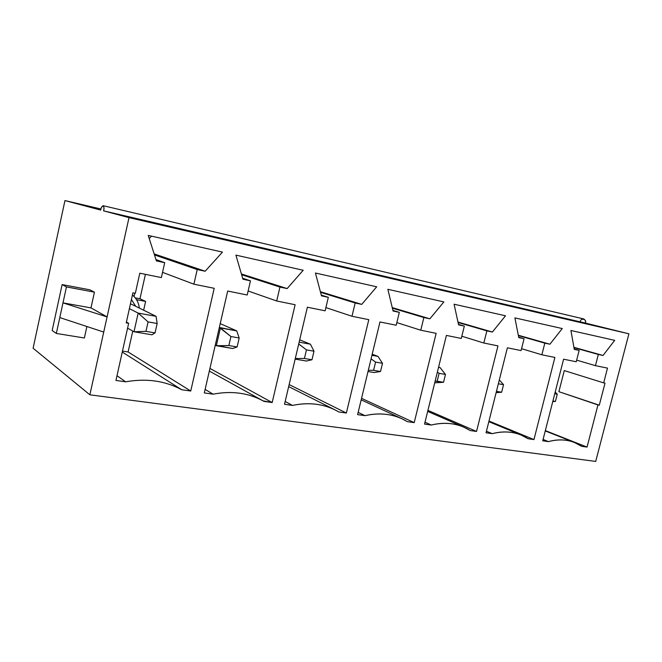<?xml version="1.0" encoding="UTF-8"?>
<svg xmlns="http://www.w3.org/2000/svg" width="662" height="662" viewBox="0 0 662 662"><rect width="100%" height="100%" fill="white"/><g stroke="black" fill="none" stroke-linecap="round" stroke-linejoin="round"><path stroke-width="0.99" d="M557.263 394.188L554.764 393.741L557.263 394.188L555.41 401.445L557.263 394.188L555.186 392.086L557.263 394.188M552.911 401.015L555.41 401.445L552.762 401.594L555.41 401.445L552.911 401.015M503.542 384.688L498.354 383.778L503.542 384.688L501.639 392.235L503.542 384.688L499.313 379.963L503.542 384.688M496.45 391.35L501.639 392.235L496.119 392.682L501.639 392.235L496.45 391.35M445.468 374.435L439.105 373.31L437.152 381.196L443.532 382.288L445.468 374.435L443.532 382.288L434.719 382.826L443.532 382.288L435.133 381.163L437.152 381.196L439.105 373.31L445.468 374.435L440.139 367.625L438.6 367.062L440.139 367.625L445.468 374.435M438.534 367.336L440.139 367.625L438.534 367.336M437.359 372.11L439.105 373.31L437.359 372.11M382.504 363.306L375.586 362.089L373.6 370.315L380.518 371.506L382.504 363.306L380.518 371.506L374.063 372.524L368.031 371.498L374.063 372.524L380.518 371.506L373.6 370.315L368.329 370.265L373.6 370.315L375.586 362.089L382.504 363.306L377.961 356.396L372.201 354.195L377.961 356.396L382.504 363.306M371.936 355.304L377.961 356.396L371.936 355.304M371.084 358.845L375.586 362.089L371.084 358.845M314.003 351.208L306.456 349.875L304.421 358.473L311.968 359.764L314.003 351.208L311.968 359.764L306.415 361.03L295.153 359.118L306.415 361.03L311.968 359.764L304.421 358.473L295.302 358.49L304.421 358.473L306.456 349.875L314.003 351.208L310.404 344.199L299.687 339.846L310.404 344.199L314.003 351.208M299.141 342.163L310.404 344.199L299.141 342.163M298.719 343.975L306.456 349.875L298.719 343.975M239.189 337.984L230.93 336.528L228.853 345.539L237.112 346.954L239.189 337.984L237.112 346.954L232.668 348.51L215.258 345.208L216.325 345.73L220.405 327.947L236.731 330.892L220.214 323.619L236.731 330.892L239.189 337.984L236.731 330.892L219.329 327.458L230.93 336.528L239.189 337.984M232.668 348.51L237.112 346.954L228.853 345.539L216.325 345.73L232.668 348.51M216.325 345.73L228.853 345.539L230.93 336.528L220.405 327.947L216.325 345.73M157.159 323.495L148.081 321.889L145.963 331.348L155.04 332.903L157.159 323.495L155.04 332.903L151.937 334.798L134.005 331.753L127.584 328.145L134.005 331.753L138.168 313.093L156.083 316.328L131.556 304.255L156.083 316.328L157.159 323.495L156.083 316.328L138.168 313.093L129.388 308.641L138.168 313.093L148.081 321.889L157.159 323.495M151.937 334.798L155.04 332.903L145.963 331.348L134.005 331.753L151.937 334.798M134.005 331.753L145.963 331.348L148.081 321.889L138.168 313.093L134.005 331.753M107.079 316.916L89.875 394.809L595.709 461.422L628.9 333.805L128.999 217.624L107.079 316.916L90.984 307.88L62.981 302.873L107.079 316.916L128.999 217.624L103.586 210.864C105.308 205.319 101.427 204.351 100.698 210.086L64.959 200.578L100.98 208.993L64.959 200.578L33.1 348.22L64.959 200.578L100.698 210.086C101.104 207.835 101.931 206.37 103.173 205.7C104.025 206.892 104.166 208.613 103.586 210.864L585.34 323.048L628.9 333.805L595.709 461.422L89.875 394.809L33.1 348.22L89.875 394.809L103.727 332.067L59.795 317.57L66.448 286.911L62.129 284.586L52.174 330.495L56.336 333.449L59.795 317.57L56.336 333.449L84.38 337.992L86.896 326.515L84.38 337.992L56.336 333.449L52.174 330.495L62.129 284.586L89.8 289.799L94.434 292.165L90.984 307.88L107.079 316.916L62.981 302.873L90.984 307.88L94.434 292.165L66.448 286.911L59.795 317.57L103.727 332.067L107.079 316.916M242.946 279.232L235.92 255.127L303.204 270.262L287.151 288.591L279.943 287.068L276.699 300.987L295.12 304.727L272.173 402.537L263.981 401.379C248.937 392.955 231.973 390.555 213.098 394.18L204.31 392.938L227.687 291.04L247.207 295.004L250.476 280.829L242.946 279.232L250.476 280.829L247.207 295.004L227.687 291.04L204.31 392.938L213.098 394.18C231.51 390.621 248.151 392.847 263.021 400.841L272.173 402.537L295.12 304.727L276.699 300.987L279.943 287.068L287.151 288.591L303.204 270.262L235.92 255.127L242.946 279.232M393.071 311.016L387.858 289.311L443.871 301.913L429.878 318.811L423.87 317.537L420.767 330.222L436.15 333.342L414.213 422.629L407.362 421.661C394.949 414.155 380.807 412.161 364.928 415.662L357.621 414.627L379.98 321.947L396.199 325.232L399.327 312.34L393.071 311.016L399.327 312.34L396.199 325.232L379.98 321.947L357.621 414.627L364.928 415.662C378.25 412.625 390.555 413.642 401.851 418.715L407.362 421.661L414.213 422.629L436.15 333.342L420.767 330.222L423.87 317.537L429.878 318.811L443.871 301.913L387.858 289.311L393.071 311.016M518.776 337.628L514.904 317.892L562.261 328.551L549.915 344.215L544.818 343.139L541.855 354.791L554.897 357.439L533.953 439.568L528.144 438.749C517.75 431.988 505.776 430.292 492.205 433.668L486.04 432.791L507.39 347.798L521.077 350.579L524.064 338.745L518.776 337.628L524.064 338.745L521.077 350.579L507.39 347.798L486.04 432.791L492.205 433.668C502.532 430.987 512.148 431.434 521.077 435L528.144 438.749L533.953 439.568L554.897 357.439L541.855 354.791L544.818 343.139L549.915 344.215L562.261 328.551L514.904 317.892L518.776 337.628M605.01 383.132L599.292 405.185L597.96 404.954L587.045 447.082L581.658 446.32C572.109 439.882 561.037 438.31 548.434 441.62L542.732 440.809L563.602 359.201L576.238 361.766L579.151 350.405L574.268 349.379L570.934 330.495L614.7 340.342L603.041 355.469L598.332 354.468L595.444 365.664L607.501 368.113L603.678 382.876L605.01 383.132L603.678 382.876L607.501 368.113L595.444 365.664L598.332 354.468L603.041 355.469L614.7 340.342L570.934 330.495L574.268 349.379L579.151 350.405L576.238 361.766L563.602 359.201L542.732 440.809L548.434 441.62C557.669 439.088 566.3 439.353 574.326 442.423L581.658 446.32L587.045 447.082L597.96 404.954L558.885 391.672L564.281 370.588L603.678 382.876L564.281 370.588L558.885 391.672L599.292 405.185L605.01 383.132M458.584 324.885L454.091 304.214L505.511 315.782L492.379 332.043L486.86 330.868L483.823 343.015L497.965 345.887L476.532 431.45L470.227 430.557C458.89 423.44 445.898 421.603 431.243 425.037L424.549 424.094L446.403 335.419L461.273 338.439L464.327 326.101L458.584 324.885L464.327 326.101L461.273 338.439L446.403 335.419L424.549 424.094L431.243 425.037C442.895 422.199 453.718 422.886 463.714 427.098L470.227 430.557L476.532 431.45L497.965 345.887L483.823 343.015L486.86 330.868L492.379 332.043L505.511 315.782L454.091 304.214L458.584 324.885M321.484 295.856L315.435 273.017L376.695 286.803L361.733 304.379L355.171 302.989L351.994 316.262L368.792 319.672L346.358 413.03L338.878 411.979C325.241 404.035 309.783 401.851 292.505 405.417L284.511 404.283L307.375 307.209L325.133 310.817L328.335 297.312L321.484 295.856L328.335 297.312L325.133 310.817L307.375 307.209L284.511 404.283L292.505 405.417C307.995 402.14 322.187 403.638 335.08 409.91L338.878 411.979L346.358 413.03L368.792 319.672L351.994 316.262L355.171 302.989L361.733 304.379L376.695 286.803L315.435 273.017L321.484 295.856M115.949 380.443L128.66 323.296L126.227 322.874L132.905 292.827L135.338 293.291L139.806 273.207L161.371 277.585L164.714 262.673L156.398 260.911L148.222 235.399L222.465 252.098L205.162 271.238L197.218 269.55L193.9 284.188L214.198 288.301L190.747 391.019L181.736 389.744C165.061 380.782 146.368 378.134 125.648 381.817L115.949 380.443L125.648 381.817C146.368 378.134 165.061 380.782 181.736 389.744L122.263 352.06L181.736 389.744L190.747 391.019L214.198 288.301L193.9 284.188L197.218 269.55L205.162 271.238L222.465 252.098L148.222 235.399L156.398 260.911L164.714 262.673L161.371 277.585L139.806 273.207L135.338 293.291L132.905 292.827L126.227 322.874L128.66 323.296L115.949 380.443M580.268 321.798C580.466 317.47 587.244 319.109 585.34 323.048C585.903 321.426 585.349 320.052 583.685 318.927L103.173 205.7M145.615 301.392L143.646 310.205L145.615 301.392L139.972 298.752L145.615 301.392L136.529 299.687L145.615 301.392M132.764 331.058L128.105 351.961L190.747 391.019L128.105 351.961L132.764 331.058M145.408 274.349L139.972 298.752L145.408 274.349M117 375.702L125.648 381.817L117 375.702M126.409 322.063L128.66 323.296L126.409 322.063M122.478 351.075L128.105 351.961L122.478 351.075M135.247 297.867L139.972 298.752L135.247 297.867M149.24 238.56L151.49 236.135L149.24 238.56M209.937 368.428L272.173 402.537L209.937 368.428M205.129 389.397L213.098 394.18L205.129 389.397M289.153 384.581L346.358 413.03L289.153 384.581M285.165 401.503L292.505 405.417L285.165 401.503M361.551 398.35L414.213 422.629L361.551 398.35M358.167 412.368L364.928 415.662L358.167 412.368M427.925 410.374L476.532 431.45L427.925 410.374M425.012 422.215L431.243 425.037L425.012 422.215M488.995 421.04L533.953 439.568L488.995 421.04M486.438 431.202L492.205 433.668L486.438 431.202M545.339 430.614L587.045 447.082L545.339 430.614M543.08 439.444L548.434 441.62L543.08 439.444M128.999 217.624L628.9 333.805L585.34 323.048L103.586 210.864L128.999 217.624M573.904 347.31L603.041 355.469L573.904 347.31M573.962 347.641L598.332 354.468L573.962 347.641M576.66 360.136L595.444 365.664L576.66 360.136M574.211 349.015L579.151 350.405L574.211 349.015M518.313 335.229L549.915 344.215L518.313 335.229M518.387 335.609L544.818 343.139L518.387 335.609M521.557 348.684L541.855 354.791L521.557 348.684M518.702 337.206L524.064 338.745L518.702 337.206M457.972 322.055L492.379 332.043L457.972 322.055M458.071 322.502L486.86 330.868L458.071 322.502M461.819 336.23L483.823 343.015L461.819 336.23M458.476 324.388L464.327 326.101L458.476 324.388M392.252 307.623L429.878 318.811L392.252 307.623M392.376 308.153L423.87 317.537L392.376 308.153M396.836 322.601L420.767 330.222L396.836 322.601M392.922 310.412L399.327 312.34L392.922 310.412M320.375 291.694L361.733 304.379L320.375 291.694M320.549 292.331L355.171 302.989L320.549 292.331M325.894 307.607L351.994 316.262L325.894 307.607M321.285 295.111L328.335 297.312L321.285 295.111M241.407 273.952L287.151 288.591L241.407 273.952M241.638 274.747L279.943 287.068L241.638 274.747M248.134 290.99L276.699 300.987L248.134 290.99M242.664 278.263L250.476 280.829L242.664 278.263M154.155 253.91L205.162 271.238L154.155 253.91M154.486 254.936L197.218 269.55L154.486 254.936M162.546 272.347L193.9 284.188L162.546 272.347M155.975 259.595L164.714 262.673L155.975 259.595M134.8 293.183L134.063 296.51L134.8 293.183M135.71 306.299L131.424 299.505L135.71 306.299M130.414 304.04L131.556 304.255L130.414 304.04M597.96 404.954L558.885 391.672L597.96 404.954M94.434 292.165L89.8 289.799L62.129 284.586L66.448 286.911L94.434 292.165M209.333 371.068L263.021 400.841M288.673 386.625L335.08 409.91M361.187 399.856L401.851 418.715M427.677 411.408L463.714 427.098M488.829 421.686L521.077 435M545.256 430.929L574.326 442.423M127.485 328.592L127.956 328.36M139.318 308.07C138.747 302.766 136.446 298.405 132.425 295.004"/></g></svg>
